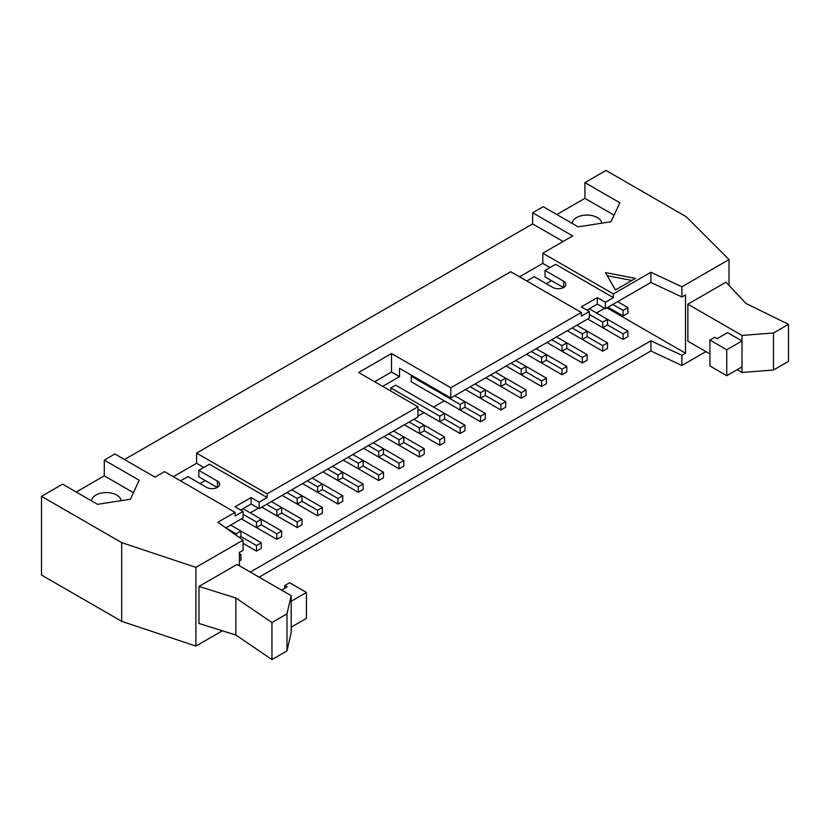 <?xml version="1.0" encoding="UTF-8"?>
<svg xmlns="http://www.w3.org/2000/svg" width="830" height="830" viewBox="0 0 830 830"><rect width="100%" height="100%" fill="white"/><g stroke="black" fill="none" stroke-linecap="round" stroke-linejoin="round"><path stroke-width="1.25" d="M256.47 527.59L256.47 522.029L261.284 519.258L261.284 524.809L256.47 527.59L241.395 518.885L276.846 539.344L276.846 533.794L281.65 531.013L281.65 536.564L276.846 539.344M256.47 545.549L261.284 542.768L261.284 548.329L256.47 551.11L256.47 545.549L240.918 536.564L239.31 537.498M281.65 531.013L243.003 508.697M261.284 542.768L240.918 531.013L240.918 536.564M243.086 514.299L256.47 522.029M256.47 551.11L243.055 543.36M276.846 515.824L276.846 510.274L281.65 507.493L281.65 513.054L276.846 515.824L261.772 507.13L297.213 527.59L297.213 522.029L302.016 519.258L302.016 524.809L297.213 527.59M302.016 519.258L271.389 501.569M261.284 524.809L276.846 533.794M266.575 504.35L276.846 510.274M297.213 504.069L297.213 498.519L302.016 495.738L302.016 501.289L297.213 504.069L282.138 495.365L317.579 515.824L317.579 510.274L322.382 507.493L322.382 513.054L317.579 515.824M322.382 507.493L291.755 489.814M281.65 513.054L297.213 522.029M286.941 492.584L297.213 498.519M317.579 492.315L317.579 486.754L322.382 483.983L322.382 489.534L317.579 492.315L302.504 483.61L337.945 504.069L337.945 498.519L342.749 495.738L342.749 501.289L337.945 504.069M342.749 495.738L312.122 478.049M302.016 501.289L317.579 510.274M307.308 480.829L317.579 486.754M337.945 480.549L337.945 474.999L342.749 472.218L342.749 477.779L337.945 480.549L322.87 471.845L358.311 492.315L358.311 486.754L363.125 483.983L363.125 489.534L358.311 492.315M363.125 483.983L332.488 466.294M322.382 489.534L337.945 498.519M327.674 469.075L337.945 474.999M358.311 468.794L358.311 463.233L363.125 460.463L363.125 466.014L358.311 468.794L343.236 460.09L378.677 480.549L378.677 474.999L383.491 472.218L383.491 477.779L378.677 480.549M383.491 472.218L352.854 454.539M342.749 477.779L358.311 486.754M348.05 457.309L358.311 463.233M378.677 457.04L378.677 451.479L383.491 448.698L383.491 454.259L378.677 457.04L363.602 448.335L399.043 468.794L399.043 463.244L403.857 460.463L403.857 466.014L399.043 468.794M403.857 460.463L373.22 442.774M363.125 466.014L378.677 474.999M368.416 445.554L378.677 451.479M399.043 445.274L399.043 439.724L403.857 436.943L403.857 442.494L399.043 445.274L383.968 436.57L419.409 457.04L419.409 451.479L424.223 448.698L424.223 454.259L419.409 457.04M424.223 448.698L393.586 431.019M383.491 454.259L399.043 463.244M388.782 433.8L399.043 439.724M419.409 433.519L419.409 427.958L424.223 425.188L424.223 430.739L419.409 433.519L404.335 424.815L439.776 445.274L439.776 439.724L444.59 436.943L444.59 442.504L439.776 445.274M444.59 436.943L413.963 419.254M403.857 442.494L419.409 451.479M409.149 422.034L419.409 427.958M439.776 421.754L439.776 416.204L444.59 413.423L444.59 418.984L439.776 421.754L417.967 409.169L460.142 433.519L460.142 427.958L464.956 425.188L464.956 430.739L460.142 433.519M464.956 425.188L395.671 385.182L390.868 387.963L390.868 391.117M424.223 430.739L439.776 439.724M390.868 387.963L439.776 416.204M485.322 413.423L485.322 418.984L480.508 421.754L480.508 416.204L485.322 413.423L464.956 401.668L464.956 407.219L460.142 409.999L411.234 381.759L411.234 376.208L460.142 404.449L464.956 401.668L454.695 395.744M444.59 418.984L460.142 427.958M460.142 409.999L460.142 404.449M412.199 375.648L411.234 376.208M480.508 398.244L480.508 392.683L485.322 389.913L485.322 395.464L480.508 398.244L465.433 389.54L500.874 409.999L500.874 404.449L505.688 401.668L505.688 407.219L500.874 409.999M505.688 401.668L475.061 383.979M464.956 407.219L480.508 416.204M470.247 386.759L480.508 392.683M480.508 421.754L431.6 393.524M500.874 386.479L500.874 380.929L505.688 378.148L505.688 383.709L500.874 386.479L485.799 377.775L521.24 398.244L521.24 392.683L526.054 389.913L526.054 395.464L521.24 398.244M526.054 389.913L495.427 372.224M485.322 395.464L500.874 404.449M490.613 375.004L500.874 380.929M521.24 374.724L521.24 369.174L526.054 366.393L526.054 371.944L521.24 374.724L506.165 366.02L541.616 386.479L541.616 380.929L546.42 378.148L546.42 383.709L541.616 386.479M546.42 378.148L515.793 360.469M505.688 383.709L521.24 392.683M510.979 363.239L521.24 369.174M541.616 362.969L541.616 357.408L546.42 354.628L546.42 360.189L541.616 362.969L526.542 354.265L561.983 374.724L561.983 369.174L566.786 366.393L566.786 371.944L561.983 374.724M566.786 366.393L536.159 348.704M526.054 371.944L541.616 380.929M531.345 351.484L541.616 357.408M561.983 351.204L561.983 345.654L566.786 342.873L566.786 348.434L561.983 351.204L546.908 342.5L582.349 362.969L582.349 357.408L587.152 354.628L587.152 360.189L582.349 362.969M587.152 354.628L556.525 336.949M546.42 360.189L561.983 369.174M551.711 339.729L561.983 345.654M582.349 339.449L582.349 333.888L587.152 331.118L587.152 336.669L582.349 339.449L567.274 330.745L602.715 351.204L602.715 345.654L607.519 342.873L607.519 348.434L602.715 351.204M607.519 342.873L576.892 325.194M566.786 348.434L582.349 357.408M572.077 327.964L582.349 333.888M602.715 327.694L602.715 322.133L607.519 319.353L607.519 324.914L602.715 327.694L587.64 318.99L623.081 339.449L623.081 333.888L627.895 331.118L627.895 336.669L623.081 339.449M627.895 331.118L589.238 308.802M587.152 336.669L602.715 345.654M589.321 314.404L602.715 322.133M239.434 555.384L240.918 554.533L239.434 553.672M240.918 554.533L240.918 560.084L239.434 560.945M236.104 535.215L236.104 533.794L240.918 531.013L230.657 525.089M225.843 527.87L236.104 533.794M607.519 324.914L623.081 333.888M623.081 310.379L627.895 307.598L627.895 313.149L623.081 315.929L623.081 310.379L612.82 304.454M627.895 307.598L617.624 301.674M623.081 315.929L608.006 307.225M180.535 480.881L187.954 476.596L206.597 487.355A7.657 4.42 0 0 0 214.939 488.32A7.657 4.42 0 0 0 219.67 484.232A7.657 4.42 0 0 0 217.429 481.11L198.785 470.34L198.785 476.825L217.221 487.469M615.466 289.961L605.443 272.603L635.51 278.382L615.466 289.961M631.9 280.467L607.238 275.726M727.557 332.643L741.989 340.974L726.758 349.772L709.92 340.051L714.734 337.271L717.141 338.661L727.557 332.643M788.5 324.312L746.004 303.479L725.96 282.179L687.873 304.174L741.989 335.424L773.467 332.986L788.5 324.312L788.5 361.341L773.467 370.024L773.467 332.986M737.185 369.682L741.989 372.452L773.467 370.024M687.873 304.174L687.873 341.203L709.92 353.943M741.989 372.452L741.989 335.424M709.92 340.051L709.92 365.978L726.758 375.7L741.989 366.901M726.758 375.7L726.758 349.772M271.95 659.57L271.95 622.542L235.865 598.005L235.865 635.033L271.95 659.57L286.983 650.896L286.983 613.858L291.195 595.691L237.069 564.442L198.982 586.426L235.865 598.005M235.865 635.033L198.982 623.465L198.982 586.426M271.95 622.542L286.983 613.858M281.577 590.13L287.19 586.893L284.783 585.503L289.587 582.722L306.426 592.444L291.195 601.242L291.195 632.719L286.983 650.896M291.195 601.242L291.195 595.691M284.783 585.503L284.783 588.283M291.195 627.169L306.426 618.371L306.426 592.444M239.434 565.801L239.434 552.427L243.055 550.342L243.055 540.154L195.901 567.367L121.688 542.633L41.5 496.34L62.592 484.16L97.515 504.329L130.393 499.235L139.201 480.248L104.29 460.09L114.872 453.979L154.961 477.126L164.506 471.616L235.066 512.359L217.896 522.267L243.055 540.154M614.076 215.178L584.911 198.339L584.911 182.6L606.004 170.43L686.182 216.723L729.03 259.572L681.887 286.796L650.907 272.271L613.38 293.945L613.38 297.648L605.361 302.276L605.361 308.75L650.907 282.459L681.887 296.974L681.887 286.796M729.03 285.447L729.03 259.572M601.677 223.197A14.743 8.508 0 0 0 586.758 215.084A14.743 8.508 0 0 0 572.212 223.415M556.847 214.545L584.911 198.339M584.911 182.6L619.834 202.769L611.025 221.755L578.137 226.839L543.214 206.68L532.632 212.791L572.721 235.938L542.81 253.202L613.38 293.945M91.58 500.905A14.743 8.508 180 0 1 106.136 492.574A14.743 8.508 180 0 1 121.045 500.687M76.225 492.034L104.29 475.829L133.443 492.667M104.29 475.829L104.29 460.09M41.5 496.34L41.5 575.045L121.688 621.338L121.688 542.633M124.49 459.53L532.632 223.893L532.632 212.791M259.126 577.172L650.907 350.976L681.887 365.49L705.915 351.619M121.688 621.338L195.901 646.072L222.357 630.8M195.901 646.072L195.901 567.367M650.907 350.976L650.907 340.788L250.297 572.077M681.887 365.49L681.887 355.313L650.907 340.788M606.917 307.857L685.507 353.217L681.887 355.313M250.224 512.867L258.317 508.188M417.967 416.017L423.902 412.593M433.519 407.042L444.268 400.838M596.459 312.972L604.562 308.293M681.887 296.974L685.507 294.889L685.507 353.217M650.907 282.459L650.907 272.271M613.38 297.648L555.644 264.314L545.02 270.445L545.02 276.93L563.456 287.574M542.81 253.202L542.81 263.39L550.031 267.55M542.81 263.39L519.559 276.815M546.223 283.642L551.431 280.633M526.78 280.976L534.198 276.691L552.842 287.46A7.657 4.42 0 0 0 561.184 288.415A7.657 4.42 0 0 0 565.904 284.337A7.657 4.42 0 0 0 563.663 281.214L545.02 270.445M374.672 381.759L391.511 372.037L391.511 353.518L450.846 387.776L450.846 397.964L589.321 318.014L589.321 311.53L581.301 316.157L581.301 312.454L450.846 387.776M198.785 470.34L209.409 464.209L267.136 497.544L259.126 502.171L259.126 508.655L417.967 416.94L417.967 406.762L358.633 372.504L391.511 353.518M581.301 312.454L510.74 271.721L196.575 453.097L196.575 463.285L203.796 467.456M196.575 453.097L267.136 493.84L267.136 497.544M417.967 406.762L267.136 493.84M605.361 302.276L597.341 297.648L581.301 306.903L589.321 311.53M597.341 297.648L597.341 304.122L605.361 308.75M586.914 310.14L597.341 304.122M563.103 241.489L532.632 223.893M225.802 527.89L243.086 517.91L243.086 511.425L235.066 516.063L235.066 512.359M259.126 502.171L251.106 497.544L235.066 506.798L243.086 511.425M251.106 497.544L251.106 504.028L259.126 508.655M240.679 510.045L251.106 504.028M196.575 463.285L173.325 476.711M199.989 483.537L205.197 480.529M382.682 386.386L399.521 376.664L399.521 368.333L450.846 397.964M399.521 376.664L391.511 372.037M217.429 487.355L217.429 481.11M563.663 287.46L563.663 281.214"/></g></svg>
